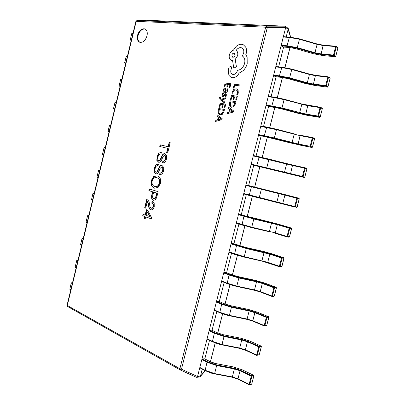 <?xml version="1.0" encoding="UTF-8"?>
<svg xmlns="http://www.w3.org/2000/svg" width="405" height="405" viewBox="0 0 405 405"><rect width="100%" height="100%" fill="white"/><g stroke="black" fill="none" stroke-linecap="round" stroke-linejoin="round"><path stroke-width="0.61" d="M137.528 35.235C136.844 38.733 137.538 41.057 139.609 42.206C142.879 42.839 145.344 40.728 147.005 35.873C147.683 32.4 147.01 30.081 144.985 28.922C141.674 28.244 139.188 30.35 137.528 35.235M145.258 29.059C142.023 28.674 139.639 30.81 138.09 35.478C137.427 38.769 138.029 41.047 139.897 42.307M144.772 216.559L144.322 218.381L145.218 218.7L145.668 216.877L151.262 218.847L151.586 217.551L147.496 210.084L146.453 209.729L145.137 215.07L143.061 214.346L142.697 215.825L145.066 216.599L144.62 218.422L145.233 218.644M152.138 201.543L151.754 203.107C153.034 203.467 153.541 204.52 153.267 206.261C152.933 207.623 152.275 208.281 151.298 208.236L150.133 207.355L149.394 203.437C149.106 201.326 148.215 200.009 146.716 199.488L144.676 207.79L145.668 208.124L147.298 201.503L148.412 204.064L148.62 205.527C148.625 207.689 149.308 209.122 150.67 209.82L150.994 209.881C152.564 209.987 153.642 208.96 154.234 206.808L154.189 203.391L152.138 201.543M148.893 190.659L152.569 191.798L151.597 195.742L151.728 198.789L153.687 200.348L155.515 199.711L156.725 197.362L158.127 191.676L149.308 188.968L148.893 190.659L152.862 191.854L151.895 195.792L152.022 198.84L153.834 200.369M151.323 185.571L154.199 188.117L158.046 187.52L160.421 183.44L160.456 179.04C159.732 177.36 158.649 176.322 157.206 175.922L153.672 176.443L151.181 180.731L151.323 185.571L154.771 188.239M159.96 172.991L159.57 174.565C161.63 174.768 162.977 173.406 163.62 170.48L163.736 167.432L161.889 165.331C160.714 165.21 159.798 165.913 159.14 167.442L156.993 171.948L155.844 172.211C154.852 171.462 154.624 170.216 155.171 168.47C155.657 166.415 156.629 165.468 158.087 165.63L158.487 163.995L155.945 164.698L154.259 168.222L153.966 171.907L155.798 173.867C157.049 174.039 158.021 173.315 158.714 171.695L160.177 168.303L161.671 167.098C162.714 167.614 163.007 168.693 162.552 170.333C162.111 172.15 161.246 173.036 159.96 172.991L160.248 173.051L159.864 174.616M162.84 161.301L162.451 162.876C164.521 163.043 165.878 161.661 166.516 158.735L166.637 155.692L164.835 153.642C163.63 153.5 162.689 154.209 162.015 155.778L159.859 160.314L158.704 160.593C157.707 159.864 157.479 158.623 158.026 156.877C158.512 154.816 159.489 153.854 160.952 153.991L161.352 152.356L158.8 153.1L157.11 156.644L156.816 160.324L158.542 162.218C159.838 162.451 160.856 161.722 161.59 160.031L163.053 156.619L164.557 155.393C165.605 155.89 165.903 156.963 165.442 158.608C165.002 160.426 164.136 161.327 162.84 161.301L163.134 161.367L162.749 162.921M170.216 142.676L169.168 142.439L168.115 146.706L160.162 144.848L159.762 146.478L167.705 148.357L166.657 152.624L167.695 152.877L170.216 142.676M286.203 36.865L288.173 29.074L285.667 27.606L197.564 376.478L200.48 376.078L202.242 369.097M204.814 358.916L209.522 340.306M212.048 330.303L216.822 311.404M219.307 301.573L224.157 282.386M226.597 272.737L231.518 253.257M233.913 243.785L238.91 224.016M241.258 214.716L246.326 194.658M248.635 185.536L253.753 165.265M256.071 156.097L261.179 135.893M263.559 126.471L268.631 106.399M271.077 96.724L276.114 76.788M278.625 66.855L283.627 47.061M146.367 20.25L137.001 20.498L146.413 20.25L284.902 26.173L288.208 28.299L290.653 37.139M200.48 376.078L205.173 370.691M290.446 37.123L288.173 29.074M180.306 369.957L196.349 377.298L197.564 376.478M285.667 27.606L285.221 26.269M196.708 377.349L199.716 376.928L200.465 376.139M288.193 29.003L288.208 28.299M285.677 27.535L267.32 27.55L181.47 369.173L179.886 368.712L265.675 27.191L136.191 21.343L67.296 305.476L179.886 368.712L180.134 369.876L181.47 369.173L197.544 376.544M136.961 20.498L135.877 21.404L137.032 20.498L266.556 26.168L265.675 27.191L267.32 27.55L266.556 26.168L284.902 26.173M170.211 142.687L169.168 142.439M167.705 148.357L167.999 148.432L166.946 152.695M169.457 142.514L168.404 146.782L160.456 144.924L160.056 146.549M160.456 144.924L160.162 144.848M168.404 146.782L168.115 146.706M164.557 155.393L164.85 155.464C165.898 155.965 166.192 157.034 165.731 158.679L165.442 158.608M165.731 158.679C165.291 160.496 164.425 161.393 163.134 161.367M161.352 152.356L159.094 153.171L157.398 156.715L157.11 160.39L156.816 160.324M157.11 160.39L158.699 162.248M157.398 156.715L157.11 156.644M159.094 153.171L158.8 153.1M164.941 153.677C163.807 153.662 162.926 154.386 162.304 155.849L160.152 160.38L158.795 160.613M160.152 160.38L159.859 160.314M162.304 155.849L162.015 155.778M161.671 167.098L161.965 167.164C163.007 167.68 163.301 168.758 162.84 170.399L162.552 170.333M162.84 170.399C162.4 172.216 161.539 173.102 160.248 173.051M158.375 163.964L156.239 164.764L154.553 168.288L154.259 171.968L155.606 173.816M154.259 171.968L153.966 171.907M154.553 168.288L154.259 168.222M156.239 164.764L155.945 164.698M162 165.367C160.891 165.372 160.036 166.085 159.433 167.503L158.406 169.994L157.287 172.014L156.993 171.948M157.287 172.014L156.138 172.277M159.433 167.503L159.14 167.442M157.211 175.922L153.966 176.504L151.475 180.792L151.617 185.627M159.686 183.197L159.393 183.141C158.416 185.834 156.887 186.938 154.811 186.452L154.619 186.416C152.553 185.713 151.728 183.91 152.133 181.015C153.095 178.225 154.639 177.122 156.77 177.694L157.064 177.755C159.236 178.377 160.107 180.19 159.686 183.197C158.709 185.89 157.18 186.994 155.105 186.508L154.938 186.477M154.492 188.173L154.199 188.117M151.475 180.792L151.181 180.731M153.966 176.504L153.672 176.443M156.77 177.694C158.942 178.316 159.813 180.134 159.393 183.141M149.592 189.059L149.187 190.715M153.627 192.127L156.73 193.089L155.885 196.506C155.581 197.898 154.943 198.597 153.971 198.612L153.758 198.556C152.695 198.085 152.376 197.053 152.806 195.463L153.627 192.127L157.024 193.139L156.178 196.557C155.874 197.949 155.236 198.647 154.264 198.663L154.123 198.627M152.862 191.854L152.569 191.798M153.632 200.313L153.338 200.262M152.022 198.84L151.728 198.789M151.895 195.792L151.597 195.742M157.024 193.139L156.73 193.089M156.178 196.557L155.885 196.506M152.422 201.649L152.047 203.158L151.754 203.107M147.298 201.503L148.711 204.11L148.913 205.573C148.924 207.735 149.607 209.167 150.964 209.866L150.67 209.82M148.913 205.573L148.62 205.527M147 199.599L144.97 207.836L145.678 208.074M144.97 207.836L144.676 207.79M152.047 203.158C153.333 203.518 153.839 204.565 153.566 206.312L153.267 206.261M153.566 206.312C153.227 207.669 152.569 208.327 151.591 208.281L151.429 208.251M145.668 216.877L151.278 218.791M146.737 209.825L145.435 215.111L145.137 215.07M143.345 214.442L142.995 215.87L145.066 216.599M147.005 211.456L150.265 216.731L146.038 215.384L147.005 211.456L149.951 216.756M144.62 218.422L144.322 218.381M142.995 215.87L142.697 215.825M150.265 216.731L149.966 216.69M71.467 282.796L72.419 283.156M76.904 260.43L77.846 260.769M82.357 237.998L83.288 238.317M87.839 215.495L88.746 215.799M93.337 192.932L94.223 193.21M98.861 170.302L99.716 170.556M105.138 148.184L104.05 147.901L104.419 147.617L105.229 147.81L104.414 147.617L105.229 147.83M109.051 132.055L108.221 131.863M114.59 109.208L113.709 109.036M120.143 86.295L119.222 86.128M125.717 63.312L124.76 63.155M131.306 40.252L130.324 40.105M253.677 375.374L253.814 375.901L251.237 376.204L240.038 370.772L237.998 378.781L249.156 384.315L251.237 376.204L251.596 375.698L253.54 375.268L242.367 369.876L233.564 366.996L215.946 363.619L209.724 361.508L204.571 358.789L202.252 359.038L207.416 361.771L216.786 364.956L234.5 368.347L240.403 370.276L251.596 375.698L251.869 376.341L249.789 384.451L249.207 384.699L251.814 383.925L251.475 384.264M240.403 370.276L240.038 370.772L234.505 368.96L216.781 365.573L207.011 362.247L201.852 359.508L199.847 367.446L204.991 370.246L214.741 373.602L232.47 376.949L237.998 378.781L238.054 379.161L249.156 384.644M205.001 370.56L199.923 367.836L199.847 367.446M201.852 359.508L202.252 359.038M261.154 346.138L261.306 346.675L258.76 346.842L247.44 341.79L245.389 349.829L256.674 354.983L258.76 346.842L259.114 346.351L261.028 346.052L249.738 341.035L240.884 338.251L223.271 334.727L217.019 332.692L211.795 330.181L209.506 330.313L214.736 332.834L224.157 335.902L241.871 339.441L247.799 341.309L259.114 346.351L259.392 346.979L257.307 355.119L256.729 355.382L259.291 354.74L258.932 355.084M247.799 341.309L247.44 341.79L241.876 340.038L224.157 336.494L214.336 333.3L209.107 330.769L207.097 338.742L212.301 341.324L222.112 344.559L239.836 348.057L245.389 349.829L245.45 350.224L256.684 355.342M212.331 341.673L207.183 339.142L207.097 338.742M209.107 330.769L209.506 330.313M268.657 316.786L268.829 317.333L266.313 317.358L254.872 312.69L252.811 320.76L264.217 325.534L266.313 317.358L266.662 316.882L268.545 316.715L257.135 312.083L248.24 309.4L230.627 305.719L224.34 303.765L219.054 301.467L216.791 301.472L222.082 303.785L231.559 306.727L249.267 310.422L255.226 312.225L266.662 316.882L266.946 317.5L264.85 325.676L264.283 325.954L266.409 325.782L266.804 325.438L266.409 325.782M255.226 312.225L254.872 312.69L249.283 311L231.559 307.304L221.687 304.236L216.391 301.917L214.372 309.916L219.647 312.296L229.508 315.399L247.227 319.054L252.811 320.76L252.882 321.175L264.237 325.919M219.687 312.675L214.473 310.341L214.372 309.916M216.391 301.917L216.791 301.472M276.185 287.317L276.382 287.869L273.896 287.752L262.329 283.475L260.263 291.575L271.79 295.964L273.896 287.752L274.246 287.297L276.094 287.267L264.561 283.014L255.621 280.432L238.013 276.595L231.69 274.727L226.339 272.636L224.102 272.519L229.458 274.62L238.985 277.44L256.689 281.293L262.683 283.024L274.246 287.297L274.529 287.899L272.428 296.111L271.861 296.404L273.77 296.344M262.683 283.024L262.329 283.475L256.709 281.85L238.996 277.997L229.063 275.056L223.707 272.95L221.682 280.984L227.018 283.146L236.935 286.122L254.649 289.934L260.263 291.575L260.339 292.015L271.831 296.379M227.083 283.561L221.788 281.429L221.682 280.984M223.707 272.95L224.102 272.519M256.689 281.293L254.431 290.279L260.339 292.015L271.861 296.404L271.79 295.964L274.286 296.04L273.917 296.364L274.347 296.02L276.443 287.849L276.134 287.272L264.561 283.014M283.743 257.727L283.961 258.289L281.51 258.036L269.821 254.143L267.74 262.278L279.394 266.277L281.51 258.036L281.855 257.59L283.672 257.696L272.013 253.834L263.032 251.348L245.425 247.359L233.655 243.694L231.442 243.456L246.442 248.032L270.165 253.707L281.855 257.59L282.143 258.182L280.032 266.424L279.475 266.738L281.338 266.809M270.165 253.707L269.821 254.143L246.458 248.569L231.052 243.871L229.017 251.935L244.387 256.729L267.74 262.278L267.826 262.734L279.45 266.723M234.505 254.33L229.139 252.401L229.017 251.935M231.052 243.871L231.442 243.456M264.146 252.042L261.868 261.063L279.475 266.738L279.394 266.277L281.86 266.49L281.445 266.829L281.921 266.48L284.021 258.279L283.702 257.702L272.013 253.834M291.322 228.025L291.575 228.592L289.788 228.344L277.339 224.694L275.253 232.865L287.034 236.469L289.155 228.192L289.494 227.762L291.281 228.01L270.469 222.153L238.813 214.27L253.935 218.508L277.683 224.274L289.494 227.762L289.788 228.344L287.671 236.621L287.12 236.95L289.008 237.173L287.282 236.971M277.683 224.274L277.339 224.694L253.95 219.029L238.423 214.675L236.378 222.775L251.875 227.22L275.253 232.865L275.344 233.341L287.104 236.94M241.962 224.983L236.515 223.256L236.378 222.775M238.423 214.675L238.813 214.27M240.995 214.64L246.478 216.3M275.329 233.331L287.12 236.95L287.034 236.469L289.464 236.829L289.008 237.173L289.519 236.824L291.63 228.592L291.296 228.015L279.501 224.537M298.93 198.207L299.219 198.774L296.83 198.232L297.169 197.817L298.92 198.202L246.21 184.979L297.169 197.817L297.467 198.389L295.336 206.697L294.83 207.051L249.465 195.519L243.931 194.005L243.775 193.494L294.698 206.54L296.83 198.232L284.887 195.129L282.791 203.33L282.892 203.826L294.86 207.056M285.226 194.724L284.887 195.129L245.825 185.369L243.775 193.494M245.825 185.369L246.21 184.979M294.794 207.041L294.698 206.54L297.103 207.041L296.597 207.395L297.154 207.046L299.275 198.779L298.925 198.207L287.013 195.119M251.348 164.627L304.236 177.501L251.348 164.627L251.196 164.101L302.398 176.489L304.535 168.146L292.466 165.448L290.471 174.196M286.705 163.6L292.785 165.053L292.466 165.448L253.257 155.94L251.196 164.101M265.523 168.06L253.484 165.205M253.257 155.94L253.626 155.56L269.006 159.109L266.672 168.277M304.869 167.751L305.173 168.308L303.036 176.651L302.5 177.015L302.398 176.489L304.768 177.137L304.236 177.501L304.818 177.152L306.894 168.834L304.535 168.146L304.864 167.746L292.795 165.053L304.864 167.746L306.62 168.283L306.894 168.834M304.93 167.766L306.62 168.283L306.944 168.855L304.762 177.142M258.8 135.133L290.648 142.97L311.921 147.486L291.934 143.036L274.241 138.434L258.8 135.133L258.648 134.592L274.509 137.978L297.964 143.912L310.129 146.316L312.275 137.943L300.075 135.645L298.065 144.448M312.564 137.553L300.389 135.265L300.075 135.645L276.615 129.686L260.719 126.395L258.648 134.592M260.719 126.395L261.068 126.026L266.733 127.033M312.604 137.558L312.913 138.105L310.767 146.483L310.225 146.863L310.129 146.316L312.463 147.111L311.941 147.491L312.513 147.136L314.599 138.773L312.275 137.943L312.604 137.558M312.741 137.614L314.366 138.252L314.65 138.804L314.366 138.252L312.584 137.553L300.368 135.26M266.277 105.523L268.358 106.358L280.604 108.606L298.196 113.339L307.395 115.344L319.646 117.354L317.981 116.589L299.528 113.238L281.845 108.474L266.277 105.523L266.131 104.961L282.118 107.993L305.598 114.023L317.89 116.022L320.046 107.614L307.714 105.72L305.694 114.58M320.309 107.239L308.013 105.351L307.714 105.72L284.229 99.665L273.967 97.524L268.206 96.734L266.131 104.961M268.206 96.734L268.54 96.375L274.256 97.165M320.37 107.249L320.684 107.781L318.527 116.189L317.981 116.589L317.89 116.022L320.193 116.959L319.677 117.364L320.239 116.999L322.339 108.591L320.046 107.614L320.37 107.249M322.031 108.059L322.385 108.631L322.137 108.094L320.34 107.239L301.897 104.044L299.528 113.238M273.785 75.796L275.835 76.758L281.632 77.395L288.188 78.697L305.775 83.597L315.019 85.495L327.402 87.1L325.767 86.189L313.349 84.589L307.157 83.319L289.474 78.388L279.592 76.424L273.785 75.796L273.643 75.214L279.45 75.841L289.752 77.887L307.446 82.822L313.257 84.012L325.681 85.607L327.848 77.163L315.384 75.679L313.349 84.589M328.08 76.798L315.667 75.32L315.384 75.679L309.567 74.505L291.873 69.528L281.556 67.519L275.729 66.957L273.643 75.214M275.729 66.957L276.043 66.607L281.814 67.174M328.171 76.813L328.485 77.33L326.319 85.774L325.767 86.189L325.681 85.607L327.954 86.69L327.442 87.115L327.999 86.736L330.105 78.286L327.848 77.163L328.171 76.813M329.791 77.765L330.151 78.337L329.938 77.816L328.126 76.798L315.667 75.32L309.542 74.085L307.157 83.319M281.323 45.947L283.348 47.041L289.21 47.451L295.802 48.671L313.384 53.733L322.674 55.526L335.188 56.725L333.588 55.667L321.038 54.478L314.812 53.278L297.133 48.185L287.196 46.352L281.323 45.947L281.181 45.35L287.064 45.75L297.422 47.653L315.11 52.756L320.952 53.88L333.507 55.065L335.679 46.585L323.089 45.517L321.038 54.478M335.892 46.241L323.352 45.168L323.089 45.517L317.236 44.408L299.548 39.265L289.175 37.392L283.277 37.057L281.181 45.35M283.277 37.057L283.571 36.718L289.398 37.063M335.998 46.251L336.317 46.757L334.145 55.237L333.588 55.667L333.507 55.065L335.745 56.295L335.239 56.74L335.785 56.356L337.907 47.856L335.679 46.585L335.998 46.251M337.588 47.35L337.947 47.917L337.765 47.415L335.942 46.231L323.352 45.168L317.216 44.008L314.812 53.278M233.31 88.103L234.004 88.204L234.743 85.252L239.973 85.921L240.185 84.944L234.282 84.205L233.31 88.103L234.004 88.204M233.979 88.189L234.743 85.252M234.713 85.242L239.973 85.921M239.942 85.911L240.185 84.944M232.09 93.975L232.814 94.071L232.9 92.112L233.994 90.295L235.847 89.788L237.426 90.806L237.573 92.922L236.783 94.628L237.583 94.74L238.267 93.008L238.079 90.158L236.824 88.978L236.054 88.776L233.695 89.449L232.262 91.879L232.09 93.975L232.84 94.087L232.926 92.122L234.019 90.305L236.49 89.956M236.783 94.628L237.608 94.75L238.297 93.018L238.11 90.168L236.839 88.984M230.485 99.387L231.179 99.498L231.933 96.476L233.872 96.754L233.239 99.412L233.908 99.508L234.576 96.856L236.429 97.124L235.71 99.984L236.419 100.096L237.35 96.253L231.483 95.418L230.485 99.387L231.179 99.498M231.149 99.488L231.933 96.476M231.908 96.466L233.872 96.749M233.209 99.397L233.908 99.508M233.882 99.498L234.576 96.856M234.546 96.846L236.429 97.114M235.71 99.984L236.419 100.096M236.393 100.086L237.35 96.253M230.136 100.784L229.63 102.814L229.726 105.806L231.619 107.264L233.984 106.474L235.467 103.786L235.999 101.66L230.136 100.784M235.077 102.521L230.561 101.837L230.354 105.199L231.852 106.257L233.705 105.7L235.077 102.521L230.592 101.847L230.379 105.209L231.371 106.135M231.103 107.133L231.65 107.274L234.009 106.485L235.492 103.796L235.999 101.66M226.876 113.835L233.412 111.988L233.67 110.96L228.536 107.198L228.273 108.251L229.681 109.218L228.911 112.296L227.139 112.782L226.876 113.835L233.437 111.998L233.695 110.97L228.536 107.198M230.263 109.628L229.645 112.109L232.789 111.34L230.263 109.628M230.288 109.644L229.675 112.099M224.142 86.974L224.821 87.07L225.565 84.083L227.458 84.326L226.81 86.938L227.494 87.04L228.147 84.412L229.964 84.645L229.255 87.475L229.949 87.576L230.87 83.774L225.119 83.05L224.142 86.974L224.821 87.07M224.79 87.06L225.565 84.083M225.534 84.073L227.463 84.321M226.81 86.938L227.494 87.04M227.463 87.024L228.147 84.412M228.121 84.402L229.964 84.64M229.255 87.475L229.949 87.576M229.924 87.566L230.87 83.774M227.529 90.725L227.595 88.867L226.896 88.776L226.962 90.558L225.696 91.479L225.914 89.91L225.312 88.072L224.036 88.33L223.413 89.49L223.742 91.186L223.104 91.125L222.877 92.041L225.499 92.406C226.532 92.543 227.21 91.986 227.529 90.725L227.595 88.867M225.296 89.247L224.841 88.933L224.299 89.135L223.94 89.809L224.026 90.847L224.502 91.287L225.15 91.409L225.296 89.247M222.877 92.041L225.529 92.416C226.562 92.558 227.235 91.996 227.554 90.735M225.727 91.484L225.939 89.92L225.312 88.072M225.028 88.984L224.324 89.146L223.965 89.819L224.051 90.857L224.517 91.292M223.449 93.403L222.709 93.297L222.122 94.679L222.067 96.243L222.598 96.906L223.545 96.749L225.367 94.659L225.671 95.737L225.043 97.023L225.742 97.124L226.233 95.909L226.268 94.416L225.539 93.702L224.831 93.869L223.403 95.828L222.856 95.98L222.679 94.851L223.449 93.403L222.704 94.861L222.871 95.985M222.608 96.911L223.57 96.76L224.967 94.816L225.469 94.684M225.043 97.023L225.767 97.134L226.258 95.924L226.294 94.426L225.742 93.752M220.31 97.281L219.682 97.19L219.48 97.767L220.305 99.812L224.421 102.905L224.659 101.954L221.651 99.873L225.418 98.906L225.676 97.878L221.074 99.316L220.436 98.805L220.31 97.281L220.467 98.815L221.084 99.311M224.39 102.89L224.659 101.954M224.628 101.944L221.945 100.06M221.92 100.05L221.646 99.898M221.621 99.863L222.011 99.812M221.986 99.802L225.418 98.906M225.388 98.896L225.646 97.868M221.748 107.203L222.401 107.31L223.054 104.692L224.886 104.981L224.178 107.811L224.836 107.917L225.782 104.136L220.082 103.25L219.13 107.178L219.778 107.279L220.523 104.303L222.401 104.596L221.748 107.203L222.431 107.32L223.084 104.703L224.886 104.986M219.105 107.168L219.778 107.279M219.748 107.269L220.523 104.303M220.492 104.293L222.401 104.591M224.178 107.811L224.866 107.927L225.782 104.136M218.761 108.545L218.26 110.545L218.346 113.506L220.183 114.964L222.477 114.21L223.93 111.562L224.451 109.472L218.761 108.545M223.555 110.312L219.171 109.588L218.958 112.909L220.411 113.972L222.213 113.441L223.555 110.312L219.201 109.598L218.983 112.919L220.016 113.871M219.748 114.858L222.507 114.22L223.955 111.572L224.451 109.472M215.551 121.414L221.905 119.652L222.158 118.64L217.181 114.873L216.923 115.906L218.29 116.878L217.536 119.91L215.809 120.376L215.551 121.414L221.935 119.662L222.188 118.65L217.181 114.873M218.857 117.288L218.244 119.733L221.307 119.009L218.857 117.288M218.882 117.308L218.28 119.728M232.328 77.735C235.072 77.785 237.325 76.256 239.092 73.148L243.142 70.647C245.101 68.708 246.448 66.369 247.171 63.636L247.106 57.095L245.81 54.594L246.205 53.379C246.766 51.025 246.594 48.934 245.688 47.122L243.405 44.808L241.496 44.292C239.755 44.201 238.054 44.828 236.398 46.17L233.376 50.2C231.417 50.908 230.081 52.478 229.362 54.913C228.86 57.51 229.463 59.282 231.169 60.229L232.566 60.527L233.791 68.151L236.393 66.749L235.244 59.439L237.639 55.627C238.11 53.212 237.608 51.491 236.13 50.473C237.37 48.57 238.91 47.618 240.747 47.613L241.886 47.922C243.552 48.883 244.139 50.655 243.643 53.227L242.306 55.976C244.539 57.399 245.303 59.889 244.6 63.443C243.253 67.589 240.879 69.878 237.472 70.318L237.365 70.738C236.545 73.214 235.128 74.464 233.098 74.48L232.389 74.292C231.073 73.624 230.551 72.313 230.825 70.359L231.533 67.701L230.951 66.03L229.017 67.336L228.253 70.404L228.906 75.35L231.118 77.411L232.359 77.745C235.097 77.795 237.35 76.267 239.117 73.158L243.172 70.657C245.131 68.718 246.473 66.385 247.202 63.651L247.131 57.105L245.84 54.609L246.23 53.394C246.797 51.035 246.625 48.949 245.713 47.132L243.43 44.818M231.827 55.075L232.526 57.14C233.675 57.409 234.51 56.811 235.037 55.348L234.348 53.283C233.184 53.014 232.343 53.612 231.827 55.075L232.541 57.151M231.133 77.421L232.359 77.745M232.404 74.297C231.098 73.624 230.582 72.318 230.855 70.374L231.559 67.716L230.951 66.03M233.791 68.151L236.424 66.764L235.27 59.449L237.669 55.642C238.135 53.222 237.634 51.506 236.155 50.483C237.396 48.585 238.94 47.633 240.778 47.628L241.901 47.927M231.184 60.234L232.566 60.537M234.363 53.293C233.199 53.035 232.364 53.632 231.852 55.085M210.418 361.822L215.197 342.949M217.718 332.991L222.563 313.845M225.043 304.049L229.959 284.629M232.399 274.985L237.386 255.297M239.785 245.81L244.838 225.848M247.202 216.518L252.325 196.283M254.649 187.105L259.818 166.673M262.156 157.449L267.315 137.067M269.71 127.61L274.838 107.34M277.293 97.651L282.396 77.497M284.907 67.569L289.98 47.532M180.098 369.856L67.6 306.499L67.068 305.228L67.6 306.499L180.134 369.876L196.349 377.298M161.276 158.345L160.982 158.279M158.406 169.994L158.112 169.928M148.711 204.11L148.412 204.064M72.303 283.632L71.29 283.06L69.797 289.236L70.799 289.823M69.817 289.14L71.234 282.999L72.515 282.756L71.326 282.963M70.004 289.59L70.743 290.056M77.735 261.23L76.712 260.704L75.209 266.9L76.226 267.437M77.922 260.45L76.737 260.623M75.416 267.265L76.17 267.685M75.229 266.814L76.651 260.648L77.927 260.44M81.613 245.233L80.641 244.493L81.673 244.984M83.182 238.758L82.144 238.277L80.58 244.448L81.607 245.248M83.354 238.059L82.164 238.216M80.656 244.428L82.083 238.231L83.354 238.049M87.065 222.735L86.088 222.021L87.131 222.466M88.644 216.219L87.596 215.784L86.022 221.981L87.065 222.745M86.098 221.965L87.536 215.749L88.796 215.592L87.612 215.738M91.56 199.442L91.707 199.862L92.537 200.171L91.55 199.483L92.608 199.878M94.127 193.61L93.064 193.225L91.55 199.483L92.998 193.195L94.259 193.069L93.074 193.19M99.625 170.93L98.552 170.596L96.962 176.843L97.2 177.269L98.025 177.537L97.028 176.869L98.101 177.218M97.028 176.869L98.481 170.571L99.736 170.475L98.557 170.576M104.05 147.896L102.46 154.168L102.713 154.604L103.528 154.826L102.526 154.189L103.609 154.492M104.414 147.617L103.984 147.881L102.526 154.189M110.671 125.368L109.568 125.13L108.039 131.443L108.236 131.868L109.046 132.076L107.968 131.428L109.137 131.696M109.937 124.856L110.752 125.034L109.937 124.856M108.039 131.448L109.497 125.12L109.922 124.851L109.568 125.14M113.567 108.646L114.569 109.294L113.749 109.056L113.567 108.626L114.681 108.829M116.22 102.48L115.106 102.293L113.496 108.616L115.03 102.288L116.296 102.166L115.096 102.318M121.789 79.527L120.655 79.385L119.116 85.739L120.108 86.442L119.045 85.733L120.245 85.89M121.019 79.127L121.859 79.228L121.019 79.127M119.111 85.774L120.644 79.426M127.367 56.497L126.223 56.406L124.679 62.78L125.666 63.519M124.669 62.831L125.823 62.881M126.588 56.158L127.438 56.224L126.588 56.158M126.223 56.406L126.522 56.143L126.223 56.406M126.213 56.462L124.603 62.785L125.666 63.524M132.972 33.397L131.812 33.357L130.263 39.751L131.24 40.525L130.187 39.761L131.417 39.801M132.172 33.114L133.032 33.144L132.172 33.114M130.253 39.817L131.792 33.433M234.5 368.347L232.283 377.247L214.609 373.891M237.998 379.105L232.333 377.232M216.786 364.956L214.564 373.906L205.067 370.631L199.923 367.836M207.416 361.771L207.011 362.247L205.067 370.631L211.445 373.167L232.283 377.247L238.054 379.161L249.207 384.699L249.156 384.315L251.743 383.975L253.879 375.855L253.611 375.273L242.367 369.876M242.494 369.937L233.523 366.965L215.911 363.589C214.883 363.528 212.858 362.839 209.82 361.523L204.667 358.805M253.829 375.764L251.773 383.849M241.871 339.441L239.638 348.371L221.96 344.868M245.405 350.183L239.679 348.361M224.157 335.902L221.92 344.878L212.392 341.734L207.183 339.142M214.736 332.834L214.336 333.3L212.392 341.734L218.806 344.134L239.638 348.371L245.45 350.224L256.729 355.382L256.674 354.983L259.225 354.78L261.372 346.634L261.088 346.057L249.738 341.035M249.85 341.086L240.848 338.231L223.241 334.702L217.1 332.713L211.881 330.197M261.321 346.564L259.256 354.669M249.267 310.422L247.02 319.383L229.341 315.728M252.836 321.145L247.055 319.378M231.559 306.727L229.306 315.733L219.743 312.721L214.473 310.341M222.082 303.785L221.687 304.236L219.743 312.721L226.192 314.984L247.02 319.383L252.882 321.175L264.283 325.954L264.217 325.534L266.743 325.468L268.89 317.302L268.596 316.725L257.135 312.083M257.226 312.118L248.209 309.38L230.602 305.704L224.405 303.78L219.12 301.482M268.844 317.242L266.763 325.377M260.304 291.99L254.456 290.279M238.985 277.44L236.722 286.477L227.129 283.591L221.788 281.429M229.458 274.62L229.063 275.056L227.129 283.591L233.604 285.722L254.431 290.279L236.748 286.472M264.632 283.044L255.595 280.417L237.988 276.585L231.741 274.737L226.39 272.646M276.392 287.798L274.301 295.969M267.801 262.718L261.888 261.063M246.442 248.032L244.164 257.099L229.139 252.401M236.864 245.339L236.474 245.759L234.541 254.35L244.164 257.099L261.868 261.063L244.185 257.099M233.69 243.704L245.425 247.359M262.997 251.343L272.069 253.849M283.971 258.243L281.875 266.439M271.633 222.679L269.34 231.731L251.647 227.61M253.935 218.508L251.637 227.61L236.515 223.256M244.301 215.941L243.911 216.351L241.982 224.993L269.34 231.731M246.518 216.316L252.867 218.006M270.449 222.148L279.516 224.537M291.585 228.562L289.474 236.793M279.146 193.195L276.833 202.277L282.892 203.826M261.453 188.867L259.139 198.005L276.838 202.282M251.768 186.427L251.383 186.821L249.313 195.007L249.465 195.519L243.921 194M253.925 186.918L248.371 185.47M253.92 186.918L287.018 195.124M299.224 198.764L297.103 207.031M269.011 159.109L286.694 163.595L284.366 172.717M253.626 155.56L259.251 156.791L256.8 165.397L256.952 165.923M259.251 156.791L292.795 165.053M265.528 168.065L304.236 177.501M276.6 129.236L294.283 133.883L291.934 143.036M264.47 136.212L264.323 135.665L266.758 127.038L276.58 129.23L274.241 138.434M261.068 126.026L276.59 129.23L294.283 133.883M314.594 138.809L312.457 147.136M311.941 147.491L299.796 145.076M266.611 136.925L299.816 145.081M260.931 135.847L266.571 136.915M301.912 104.055L307.982 105.351M284.224 99.24L301.897 104.044L284.209 99.23L281.845 108.474M268.54 96.375L274.301 97.159L284.209 99.23L274.301 97.159L271.871 105.811L272.013 106.378M322.324 108.646L320.178 117.01M309.562 74.1L315.622 75.325M291.878 69.123L309.542 74.085L291.853 69.108L289.474 78.388M276.043 66.607L281.87 67.169L291.853 69.108L281.87 67.169L279.45 75.841L279.592 76.424M330.09 78.362L327.928 86.761M317.242 44.029L323.301 45.178M299.558 38.88L317.216 44.008L299.533 38.86L297.133 48.185M283.571 36.718L289.469 37.052L299.533 38.86L289.469 37.052L287.064 45.75L287.196 46.352M337.881 47.952L335.715 56.386M290.041 47.537L284.968 67.579M282.457 77.502L277.354 97.661M274.899 107.35L269.765 127.621M267.376 137.077L262.212 157.459M259.878 166.688L254.704 187.12M252.381 196.298L247.258 216.533M244.898 225.869L239.841 245.83M237.441 255.317L232.455 275.005M230.015 284.649L225.099 304.069M222.618 313.865L217.769 333.016M215.252 342.969L210.473 361.847M200.212 376.665L205.31 370.762M135.877 21.404L67.068 305.228M159.049 160.674L158.755 160.608M156.249 172.302L155.96 172.241M155.105 186.508L154.811 186.452M154.264 198.663L153.971 198.612M151.591 208.281L151.298 208.236M245.41 247.354L263.012 251.343M252.857 218.001L270.459 222.148M249.455 195.519L259.139 198.005M268.393 106.368L280.589 108.606L298.176 113.339L307.42 115.354L319.677 117.364M275.891 76.773L281.688 77.406L288.163 78.697L305.75 83.597L315.06 85.506L327.442 87.115M283.414 47.061L289.281 47.471L295.772 48.671L313.349 53.733L322.729 55.541L335.239 56.74"/></g></svg>
